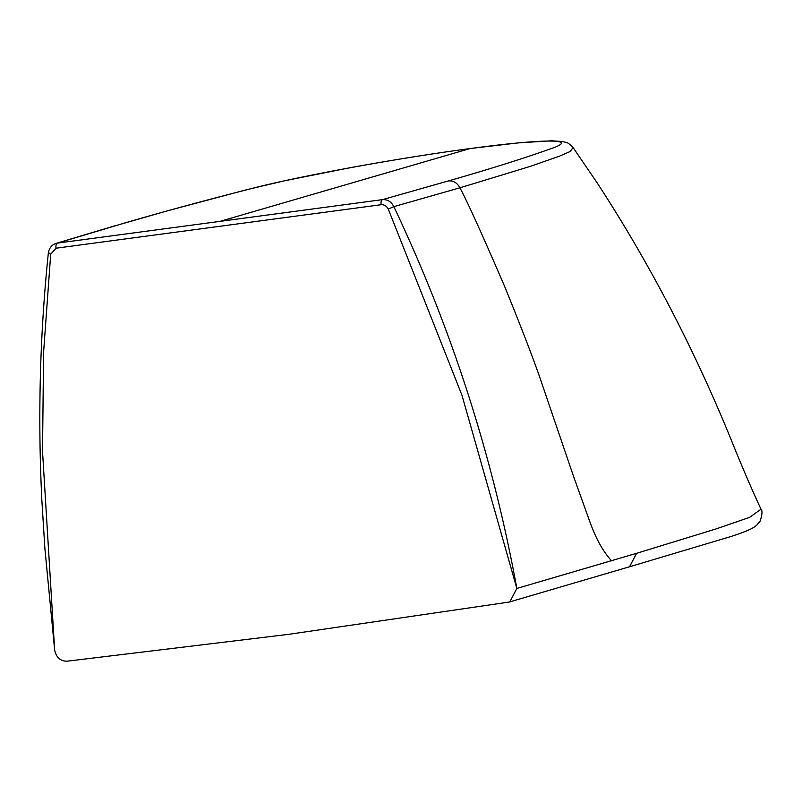 <?xml version="1.0" encoding="UTF-8"?>
<svg xmlns="http://www.w3.org/2000/svg" width="802" height="802" viewBox="0 0 802 802"><rect width="100%" height="100%" fill="white"/><g stroke="black" fill="none" stroke-linecap="round" stroke-linejoin="round"><path stroke-width="1.2" d="M381.15 204.721A4.541 2.226 -97.6 0 1 382.544 199.628C387.486 199.337 391.256 201.673 393.842 206.635C451.526 328.299 492.528 455.566 516.839 588.447L461.962 395.246L388.278 209.081C386.614 205.994 384.238 204.54 381.15 204.721L56.05 248.199L50.696 254.234L43.589 352.379L42.526 451.346L54.676 650.262C56.351 657.53 60.471 661.179 67.017 661.199L288.329 634.382L508.709 602.132L509.811 601.881L516.839 588.447L636.557 553.33L715.595 529.079L749.599 517.38L760.998 509.21C751.805 489.471 742.01 466.674 731.594 440.819C694.392 349.331 649.67 263.477 597.41 183.247L573.069 147.528C566.122 140.601 566.703 143.117 562.994 141.573L551.636 140.791L518.643 142.846L470.303 148.52C433.381 153.453 393 159.909 349.171 167.889L284.83 180.721L246.334 189.793L167.949 210.675L117.333 225.192C155.548 213.853 199.848 201.753 250.224 188.891C299.497 176.039 398.764 157.974 469.872 148.611A12.11 5.935 -97.6 0 1 470.313 148.52M611.565 560.788C603.395 551.956 596.317 539.385 590.332 523.094L573.63 476.629L540.859 380.499C533.53 359.106 521.44 327.727 504.608 286.364C482.373 234.735 467.476 201.883 459.917 187.808L530.333 166.365L559.575 156.129L570.242 151.468L573.069 147.538M388.278 209.081L393.842 206.635L459.917 187.808C457.26 182.886 453.471 180.58 448.549 180.891C489.4 169.202 523.546 158.465 550.994 148.671C581.27 138.355 542.904 138.696 469.872 148.611L219.989 221.372L382.544 199.628L448.549 180.891M56.05 248.199A4.541 2.226 -97.6 0 1 57.443 243.106L55.97 243.427C51.649 244.911 49.102 248.139 48.331 253.141L48.792 252.79L50.696 254.234M636.557 553.33L629.56 566.763L509.811 601.881M219.989 221.372L57.443 243.106L117.333 225.192M629.56 566.763L731.584 536.327C751.223 529.861 754.812 527.034 757.258 524.668L760.075 521.2C762.251 514.744 762.562 510.784 761.028 509.31M55.95 243.437L115.989 225.472M48.331 253.141C39.879 334.885 37.724 417.371 41.874 500.588L44.882 548.398L54.676 650.262"/></g></svg>
